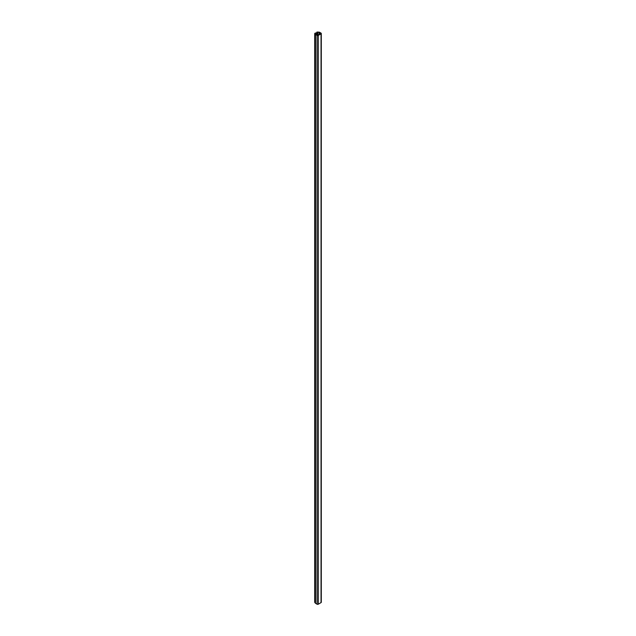 <?xml version="1.0" encoding="UTF-8"?>
<svg xmlns="http://www.w3.org/2000/svg" width="636" height="636" viewBox="0 0 636 636"><rect width="100%" height="100%" fill="white"/><g stroke="black" fill="none" stroke-linecap="round" stroke-linejoin="round"><path stroke-width="0.95" d="M314.764 602.141L315.353 603.174A0.875 0.501 0 0 0 315.52 603.318L317.054 604.2A0.875 0.501 0 0 0 318.286 604.2L321.037 602.61A0.875 0.501 0 0 0 321.291 602.26L321.291 33.477A0.875 0.501 180 0 1 321.037 33.835L318.286 35.417A0.875 0.501 180 0 1 317.054 35.417L315.52 34.535A0.875 0.501 180 0 1 315.353 34.392L314.709 33.517L315.472 32.921L315.082 33.589L317.3 35.274L320.79 33.692L319.113 32.317L316.704 32.205L319.256 32.134A0.875 0.501 180 0 1 319.503 32.237L321.037 33.12A0.875 0.501 180 0 1 321.291 33.477M315.718 34.36L315.718 33.064M316.951 35.075L316.951 32.349M316.704 34.932L316.704 32.205M320.79 33.692L320.79 33.263M319.256 34.575L319.256 32.38M319.113 34.662L319.113 32.317M317.865 35.346L317.865 31.983M317.531 35.354L317.531 32.015M321.037 602.61L321.037 33.835M318.286 604.2L318.286 35.417M317.054 604.2L317.054 35.417M315.52 603.318L315.52 34.535M315.353 603.174L315.353 34.392M314.764 602.451L314.764 33.668M314.709 602.292L314.709 33.517"/></g></svg>

